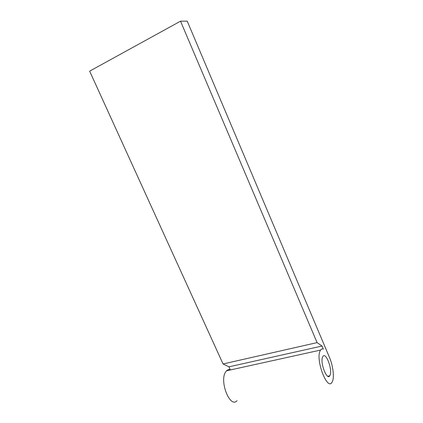 <?xml version="1.0" encoding="UTF-8"?>
<svg xmlns="http://www.w3.org/2000/svg" width="423" height="423" viewBox="0 0 423 423"><rect width="100%" height="100%" fill="white"/><g stroke="black" fill="none" stroke-linecap="round" stroke-linejoin="round"><path stroke-width="0.63" d="M330.151 374.979C332.526 369.041 325.742 351.629 322.908 356.43L322.559 357.112C319.989 362.701 326.894 380.726 329.723 375.851L330.151 374.979M320.005 351.111C315.616 360.227 327.19 390.619 331.912 382.455L332.668 380.896C334.344 376.126 332.806 365.128 329.501 357.472L187.22 21.15L180.526 21.182L317.091 342.609L322.046 346.025L323.346 349.097C322.226 348.679 321.29 349.007 320.544 350.08L320.005 351.111M180.526 21.182L89.644 71.149L223.058 363.965L228.954 366.826L230.234 369.649C228.854 369.337 227.622 369.723 226.538 370.802L225.729 371.828C219.029 380.816 230.006 408.74 237.039 400.708M322.046 346.025L228.954 366.826M317.091 342.609L223.058 363.965M320.544 350.08L226.538 370.802M329.723 375.851L327.746 376.243"/></g></svg>
